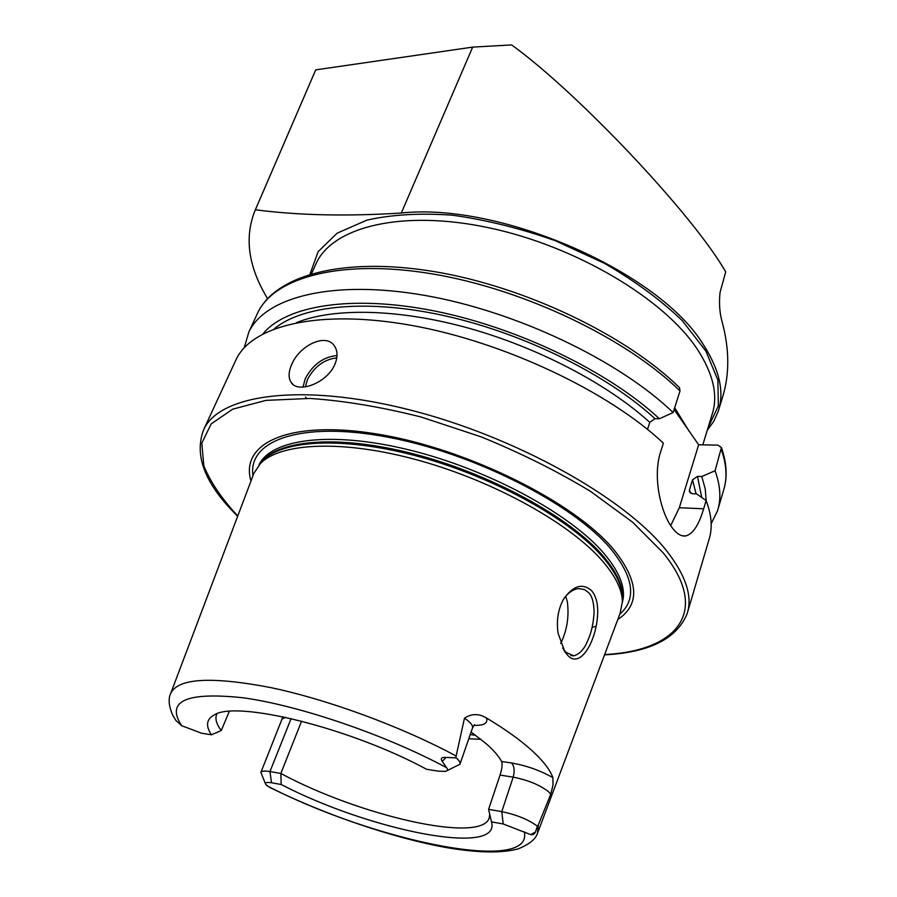 <?xml version="1.0" encoding="UTF-8"?>
<svg xmlns="http://www.w3.org/2000/svg" width="897" height="897" viewBox="0 0 897 897"><rect width="100%" height="100%" fill="white"/><g stroke="black" fill="none" stroke-linecap="round" stroke-linejoin="round"><path stroke-width="1.35" d="M597.727 611.877C597.29 639.864 580.359 670.171 567.453 655.012L564.875 651.816L558.102 633.327C556.263 620.623 558.091 609.22 563.585 599.106C573.194 585.584 582.545 582.781 591.616 590.697C595.72 595.619 597.761 602.683 597.727 611.877M562.643 647.97L565.94 652.321L573.777 655.83C579.765 654.104 584.474 648.923 587.883 640.267C591.381 632.62 593.455 623.258 594.106 612.169C593.859 602.38 592.031 595.877 588.634 592.648L584.44 589.564L578.8 588.6C573.643 589.06 568.776 592.222 564.202 598.086M707.24 430.325L713.765 421.321L718.25 411.308C724.541 392.146 719.629 370.013 703.517 344.919C660.091 272.497 500.907 202.128 401.307 213.026C346.522 216.469 297.871 215.37 255.376 209.763L255.118 210.335C244.141 237.481 248.29 266.891 267.553 298.578M718.845 409.346L722.511 397.304C729.676 374.341 729.508 349.034 722.007 321.384C719.607 312.694 718.946 303.074 720.033 292.534L725.684 271.858C693.291 214.988 577.948 92.817 511.649 44.928L472.674 47.115L401.307 213.026M334.951 364.137C327.506 382.873 298.163 393.817 291.278 382.615C288.273 378.142 288.386 372.165 291.603 364.698C299.06 345.861 325.723 332.54 334.346 345.805C337.687 350.693 337.889 356.804 334.951 364.137M291.121 718.575L269.952 771.577C264.682 770.714 261.666 770.983 260.892 772.395L265.501 783.866M446.919 770.714L459.937 764.255C460.52 762.641 459.264 760.521 456.192 757.887L446.067 757.427C441.492 757.102 440.214 758.413 442.232 761.374L446.684 767.742C385.923 735.058 299.766 705.603 243.278 697.799C186.094 691.722 165.541 701.006 181.631 725.684L175.947 720.549L172.897 715.582C168.748 706.141 168.053 698.685 170.778 693.224L253.571 474.188M503.206 823.973L501.771 811.639C516.515 814.7 528.389 819.544 537.381 826.159L535.498 832.024C534.242 834.176 532.639 835.051 530.699 834.625L503.206 823.973L491.489 821.887C501.625 857.196 369.553 830.499 281.198 784.505L280.851 773.461C359.136 815.698 480.736 843.886 489.19 818.131L489.762 814.285M471.116 732.03L486.118 743.658C493.518 750.161 498.687 756.104 501.602 761.475C502.578 764.21 502.062 768.751 500.044 775.075L488.573 809.352L501.771 811.639L513.174 777.15C514.867 770.904 514.329 766.184 511.559 762.988C526.337 765.545 540.129 770.433 552.922 777.665L552.967 785.234L550.758 794.215L537.707 826.429M617.798 619.524C640.223 604.556 638.899 581.278 613.851 549.682C574.663 502.365 468.301 449.218 379.173 434.372C289.821 419.168 239.533 442.871 250.992 481.005M537.998 831.99L620.175 613.2L622.339 601.741C622.215 589.912 615.656 576.412 602.683 561.253C570.57 523.87 495.021 481.588 419.605 460.598C344.123 439.53 280.727 442.4 260.41 463.525L253.885 473.324M674.107 409.525L698.662 444.766L717.847 445.136L721.423 447.581L715.055 470.757L701.79 476.52L697.496 476.385L692.518 479.873L689.445 489.93L689.401 491.713L692.226 493.709L696.532 493.877L706.13 500.537L703.652 508.79C698.875 525.025 692.91 534.074 685.745 535.946C681.563 536.574 677.302 534.163 672.963 528.725C661.078 514.261 652.186 476.969 660.697 451.64L663.399 443.152C608.301 391.395 504.17 342.071 411.981 325.476C319.635 308.781 252.427 325.23 236.259 359.215L235.283 361.323M687.64 611.978L708.966 539.725C712.689 528.277 711.736 515.214 706.13 500.537M216.794 714.113C214.832 718.519 216.323 723.991 221.279 730.528L229.262 711.422M552.922 777.665C550.007 769.704 542.92 760.578 531.641 750.284C520.226 739.958 505.123 729.171 486.353 717.925C478.796 713.418 471.508 713.519 464.467 718.228L455.799 757.573M314.432 72.836L315.722 69.876L472.674 47.115M446.684 767.742C448.04 769.581 447.648 770.792 445.495 771.353L438.655 771.207L426.591 769.278C350.536 727.972 235.956 699.94 214.103 715.032C206.377 719.282 205.503 725.875 211.457 734.8L201.612 733.219L181.631 725.684M301.594 721.121L280.851 773.461L269.952 771.577L271.533 782.778L281.198 784.505M271.533 782.778C266.689 782.016 264.783 782.588 265.781 784.505L269.661 787.387C325.106 814.734 392.886 837.989 446.706 847.631C478.146 852.935 502.028 853.339 518.343 848.82C529.297 844.312 535.688 839.132 537.527 833.268L538.301 825.251M468.783 738.747L480.938 739.33M488.573 809.352L491.489 821.887M211.457 734.8L221.279 730.528M647.499 429.371L649.776 422.364L654.967 418.697L659.373 418.742C609.343 372.02 518.915 328.044 435.662 311.214C352.286 294.339 286.233 305.406 263.079 333.751M706.186 500.683L705.244 488.988L701.79 476.52M711.175 523.702L717.488 510.864C721.3 499.08 720.493 485.714 715.055 470.757M659.373 418.742L673.131 412.564C618.863 360.302 515.898 311.181 424.382 295.337C332.686 279.382 265.512 296.963 248.884 331.924L244.219 347.744M673.131 412.564L680.016 390.946L679.5 387.627C625.758 334.951 524.644 286.625 434.316 271.623C343.988 256.609 276.164 274.751 257.82 312.605L256.8 314.813M560.715 643.463C567.05 630.423 569.259 616.486 567.33 601.629L565.659 596.225M698.662 444.766L679.321 507.713L670.709 525.564M315.722 69.876L255.376 209.763M336.79 357.869C324.064 359.361 314.264 366.626 307.402 379.666L305.384 386.887M306.617 398.346L305.518 397.102M303.007 387.123L305.227 378.736C312.717 364.608 323.312 356.883 337.014 355.537M285.392 717.297L282.387 718.934M442.232 761.374L446.067 757.427M500.044 775.075L513.174 777.15C527.828 780.02 539.579 784.841 548.426 791.603L550.758 794.215M604.533 654.855C649.204 652.545 676.73 638.866 687.102 613.795C692.82 596.505 685.88 575.369 666.303 550.41C624.491 497.487 514.127 435.819 407.462 409.324C300.674 382.604 219.877 394.613 203.854 429.259C193.64 455.194 204.92 484.178 237.671 516.235M604.645 654.552C676.439 651.054 711.5 612.079 663.062 552.709L632.643 522.222L590.562 491.399C557.362 471.273 520.91 453.097 481.207 436.873L421.074 417.015C381.135 406.935 344.1 400.746 309.981 398.447L265.927 400.376L232.648 409.189L211.21 423.855L201.791 443.152L203.81 465.767C210.403 482.025 221.727 498.754 237.783 515.932M619.782 614.266C636.758 599.185 633.809 577.444 610.947 549.054C573.295 503.856 473.605 453.075 387.28 437.052C300.764 420.738 247.516 440.461 252.976 475.746M622.339 602.324C626.173 588.836 620.051 572.555 604.006 553.46C570.38 513.858 487.946 469.232 409.469 449.991C330.892 430.594 270.647 439.003 258.919 465.139M592.065 627.496L596.18 626.117M622.35 600.99C624.133 588.23 617.741 573.25 603.165 556.05C570.178 517.378 490.603 473.751 413.427 453.86C336.173 433.834 274.729 440.079 259.682 464.298M622.383 599.846L622.428 597.66C622.305 585.853 615.802 572.398 602.919 557.306C571.041 520.069 496.086 478.056 421.231 457.257C346.309 436.379 283.295 439.317 263.023 460.419L260.41 463.525M689.232 431.412L674.679 407.72M702.799 444.845L712.095 414.459C718.273 395.712 713.384 374.027 697.429 349.426C664.296 298.959 576.132 246.249 489.19 227.838C402.136 209.225 332.854 226.784 316.226 263.292L315.318 265.31M309.981 274.202L318.155 251.642L337.171 233.164L366.75 220.18C391.384 214.585 419.874 212.925 452.211 215.179C485.995 219.843 520.327 228.343 555.198 240.688L604.578 263.393C635.098 281.131 660.988 300.203 682.258 320.644L705.883 351.075L717.88 380.07L718.329 406.016L708.036 427.712M456.068 755.992C402.103 726.895 328.56 699.761 271.051 687.651C211.714 676.26 178.29 678.11 170.778 693.224M266.846 785.705C373.275 840.96 533.995 874.497 524.274 831.811M690.6 493.26L689.445 489.93M696.094 493.866L692.518 479.873M649.776 422.364C607.751 384.084 538.043 347.464 468.088 328.01C398.111 308.635 333.437 307.615 296.604 322.595M701.734 497.487L697.496 476.385M654.967 418.697C607.863 375.181 525.317 334.054 446.953 316.26C368.532 298.488 302.637 305.092 274.303 328.795M718.093 508.834L723.52 490.435C727.4 478.426 726.682 464.848 721.367 449.689M680.016 390.946C626.33 338.348 524.196 289.372 433.139 274.034C341.925 258.594 274.762 276.971 257.82 312.605L248.884 331.924M470.23 734.576L475.668 735.293M703.652 508.79L679.321 507.713M511.559 762.988L501.602 761.475M530.699 834.625L535.498 832.024M473.975 725.359C484.133 725.617 488.26 723.128 486.353 717.925M459.993 764.098L472.461 728.14C473.235 725.595 470.577 722.298 464.467 718.228M563.585 649.394L564.875 651.816M291.278 382.615L293.207 384.578M282.925 716.77L260.892 772.395M622.383 599.79L622.339 601.741M315.329 265.299L311.517 273.742M489.414 817.47L489.19 818.131M236.259 359.215L203.854 429.259M723.52 490.435C727.602 477.596 726.895 463.312 721.423 447.581M478.998 739.296L480.646 739.106M685.745 535.946L682.112 535.744M573.777 655.83L570.851 655.516M474.502 724.63L472.528 727.949M315.43 70.515L255.118 210.335"/></g></svg>
